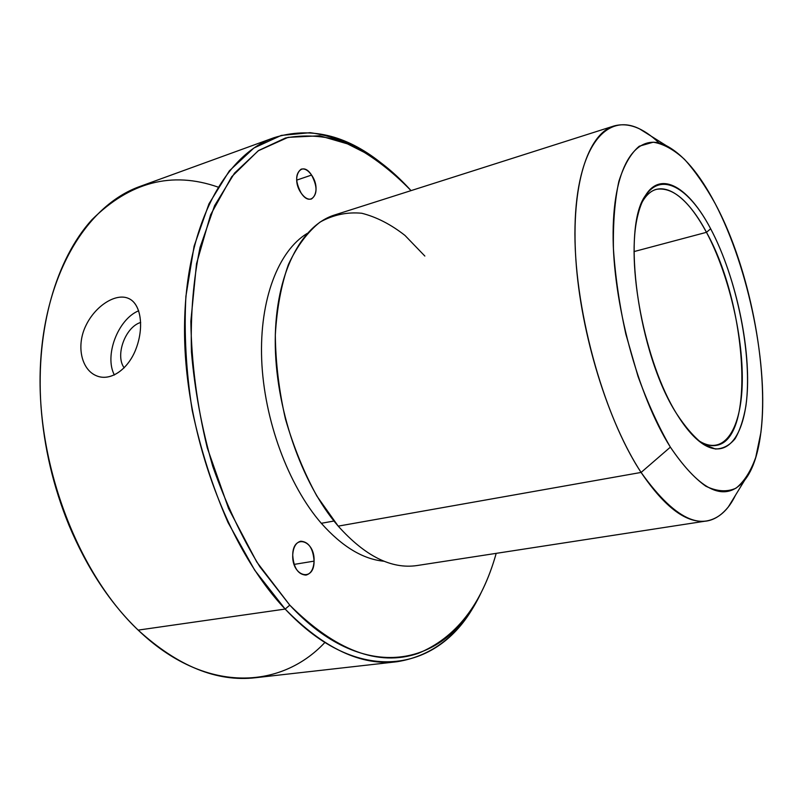 <?xml version="1.0" encoding="UTF-8"?>
<svg xmlns="http://www.w3.org/2000/svg" width="803" height="803" viewBox="0 0 803 803"><rect width="100%" height="100%" fill="white"/><g stroke="black" fill="none" stroke-linecap="round" stroke-linejoin="round"><path stroke-width="1.2" d="M114.387 375.011C104.079 355.719 117.971 319.172 138.688 310.771C117.971 319.172 104.079 355.719 114.387 375.011M140.676 322.445C125.278 327.022 114.909 355.468 124.184 367.864C114.909 355.468 125.278 327.022 140.676 322.445M706.469 232.318L633.999 251.59L706.469 232.318C746.9 304.086 756.035 439.402 716.336 445.364C710.585 446.418 704.301 444.571 697.476 439.823L699.664 441.269C724.738 456.505 741.711 428.14 742.283 381.184C742.916 334.148 728.261 273.181 706.469 232.318L710.655 228.785C684.447 178.627 649.717 166.612 637.873 215.084C625.527 262.782 644.679 362.524 676.558 413.655C685.461 427.236 694.284 437.374 703.047 444.069L715.353 448.997C722.931 448.907 729.515 445.484 735.086 438.719C739.975 430.267 743.578 419.317 745.917 405.886C752.782 356.412 737.084 278.48 710.655 228.785C733.049 271.012 748.135 333.827 747.603 382.389C747.121 430.84 729.827 460.33 704.02 444.691C694.986 439.09 685.832 428.742 676.558 413.655C638.104 354.063 621.141 227.731 645.512 195.45C661.04 170.025 689.034 187.45 710.655 228.785L706.469 232.318C685.431 192.318 658.199 175.716 643.123 200.459L641.818 202.727C645.813 195.44 650.621 190.984 656.232 189.367C672.603 186.567 689.345 200.88 706.469 232.318M217.954 187.059C171.972 170.999 129.925 181.93 91.803 219.841C56.481 258.857 35.603 328.517 40.993 406.268C44.035 447.281 53.319 486.839 68.847 524.931C86.985 568.102 110.091 603.163 138.176 630.114C204.484 693.842 280.428 689.918 324.874 642.48M397.023 661.732L255.635 677.712C217.091 682.209 177.935 666.339 138.176 630.114C79.085 574.366 37.49 467.778 40.18 372.06C42.77 276.172 86.343 205.297 140.264 186.326L273.994 137.704C223.816 155.21 184.278 228.534 184.529 330.846C184.66 432.978 227.56 548.439 285.165 609.065L138.176 630.114L285.165 609.065C323.87 648.443 361.159 666.008 397.023 661.732C434.162 655.75 462.257 632.613 481.318 592.313L474.151 605.753C437.364 671.8 358.389 687.438 285.165 609.065L254.712 570.2L228.042 522.532C212.614 487.08 200.67 449.69 192.208 410.393C186.055 370.946 183.957 332.904 185.905 296.267L194.105 246.13L208.971 203.821L229.347 170.848L253.899 148.013L281.261 135.416L310.139 132.676C329.742 135.396 349.014 142.342 367.975 153.514L380.381 162.367C345.38 134.753 309.918 126.533 273.994 137.704M95.667 375.433C110.111 382.379 128.841 369.229 136.44 347.669C144.269 326.128 140.696 303.102 128.109 298.254C115.632 293.075 95.487 305.652 85.951 325.466C76.175 345.24 81.123 368.848 95.667 375.433C81.123 368.848 76.175 345.24 85.951 325.466C95.487 305.652 115.632 293.075 128.109 298.254L129.183 298.746C141.007 304.387 144.038 327.012 136.349 347.91C128.861 368.828 110.894 381.867 96.591 375.834L95.667 375.433M411.036 190.622C398.358 176.58 384.958 164.936 370.815 155.682L342.63 141.428C323.388 135.617 304.337 134.472 285.477 138.006L258.606 150.512L234.526 173.117L214.582 205.678L200.057 247.424C193.372 279.354 190.492 314.124 191.425 351.734C194.697 390.188 201.804 428.39 212.755 466.332C225.703 503.16 241.402 536.645 259.861 566.777L289.783 605.151L285.165 609.065L289.783 605.151C361.711 682.6 439.452 667.644 475.737 602.551C484.269 587.977 491.095 571.575 496.194 553.357C481.85 604.549 455.783 637.913 417.982 653.451C378.293 666.791 335.554 650.691 289.783 605.151L256.789 562.03L228.594 508.56L207.274 447.883C196.976 405.093 191.495 362.876 190.843 321.24L196.524 263.685L210.627 214.722L231.756 176.68L258.175 150.813L288.056 137.353L319.674 135.777L351.503 145.042C372.411 156.053 392.255 171.25 411.036 190.622M307.147 233.442C278.511 250.837 259.389 299.278 261.678 359.553C263.986 419.768 288.227 485.283 321.31 523.295C342.118 546.652 363.046 559.3 384.105 561.247C363.046 559.3 342.118 546.652 321.31 523.295C288.227 485.283 263.986 419.768 261.678 359.553C259.389 299.278 278.511 250.837 307.147 233.442M301.235 193.212C311.745 209.192 322.264 190.03 311.564 175.064C301.346 158.924 290.214 177.814 301.235 193.212C295.193 181.799 295.173 173.779 301.175 169.162C304.658 168.269 308.121 170.236 311.564 175.064C317.536 186.457 317.506 194.436 311.464 198.993C308.071 199.857 304.658 197.929 301.235 193.212M314.073 561.136C315.107 540.088 292.884 533.232 292.724 555.044C291.74 576.785 314.274 582.687 314.073 561.136L294.119 564.399L314.073 561.136C313.602 569.136 310.891 573.804 305.933 575.119C298.013 574.486 293.607 567.791 292.724 555.044C293.246 547.134 295.926 542.517 300.764 541.212C308.723 541.794 313.16 548.439 314.073 561.136M333.988 521.017L321.31 523.295L333.988 521.017M296.668 180.133L311.564 175.064L296.668 180.133M424.847 256.057L404.973 235.43C390.9 224.398 376.507 217.011 361.792 213.257C347.167 211.851 333.255 214.792 320.066 222.09C307.619 231.967 297.08 246.089 288.438 264.458C281.211 285.045 276.834 308.553 275.319 334.981C275.61 362.494 278.982 390.489 285.426 418.955C293.557 446.89 304.036 472.606 316.894 496.083L338.214 526.136L641.095 472.435C665.035 507.737 686.866 523.917 706.58 520.966C718.565 518.788 728.191 510.236 735.448 495.3M706.58 520.966L417.048 565.543C391.473 569.337 365.194 556.198 338.214 526.136C301.235 483.346 274.917 406.94 275.248 340.311C275.529 273.582 301.045 225.322 334.741 214.933L613.863 126.011C587.886 133.84 570.923 184.72 575.861 259.439C580.75 334.018 608.122 422.207 641.095 472.435L338.214 526.136M659.102 143.014C643.173 127.747 628.097 122.076 613.863 126.011M744.712 480.154L728.361 506.884C706.208 534.286 677.12 522.803 641.095 472.435L670.375 447.141C700.969 492.078 725.741 503.079 744.712 480.154C779.201 436.882 760.923 288.578 715.272 203.781C699.614 173.92 683.253 154.527 666.169 145.584C637.642 131.331 613.602 163.41 613.111 232.519C612.448 301.346 637.793 395.628 670.375 447.141L641.095 472.435C602.662 414.328 573.101 305.25 575.008 226.376C576.684 147.16 606.185 111.968 639.63 128.922L651.133 136.149M715.272 203.781C749.048 268.624 769.053 367.322 760.923 432.375L755.764 457.298C750.755 471.321 744.17 481.609 736.02 488.164C727.036 492.229 716.959 491.566 705.777 486.176C694.173 477.915 682.369 464.897 670.375 447.141C658.601 426.855 647.82 403.287 638.034 376.426L625.808 333.998C619.404 304.648 615.279 276.282 613.432 248.87C612.98 222.903 614.787 200.429 618.842 181.458C624.041 165.037 630.847 153.283 639.258 146.216L653.24 142.191C663.378 143.827 673.807 149.559 684.537 159.385C695.207 171.24 705.446 186.045 715.272 203.781M367.975 153.514L370.815 155.682M474.151 605.753L475.737 602.551M666.169 145.584L639.63 128.922M704.02 444.691L699.664 441.269M645.512 195.45L643.123 200.459"/></g></svg>
